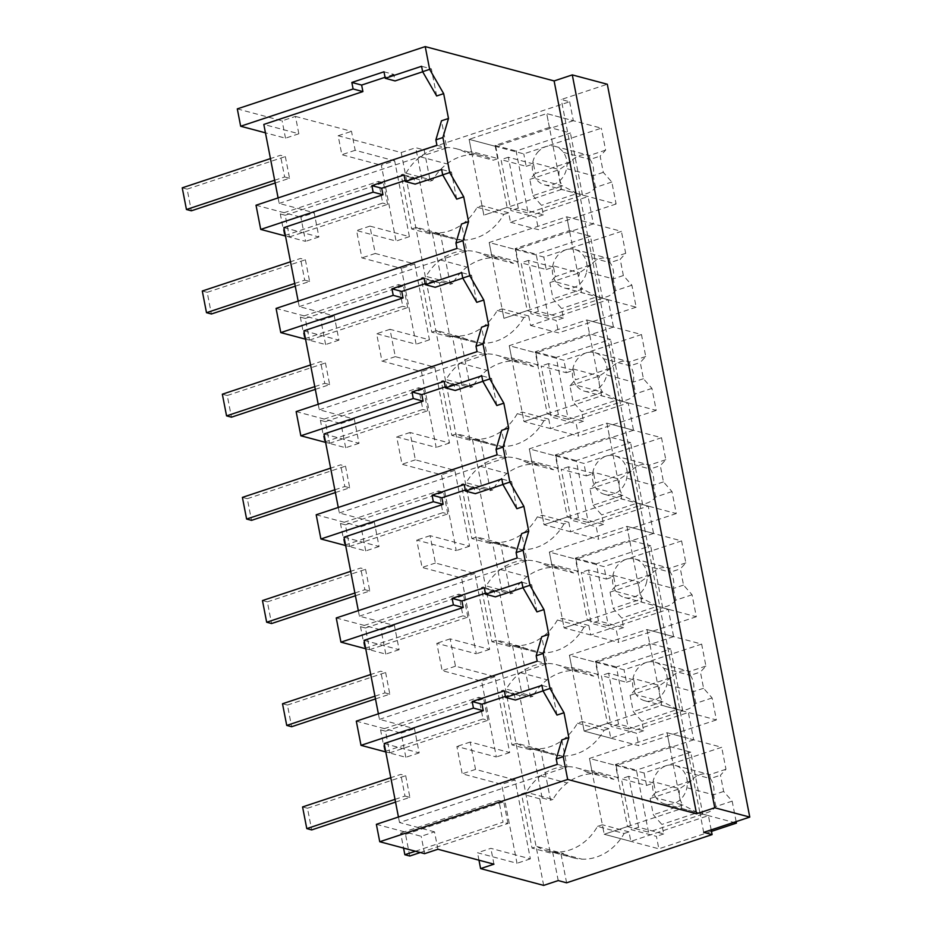 <?xml version="1.0" encoding="UTF-8"?>
<svg xmlns="http://www.w3.org/2000/svg" width="932" height="932" viewBox="0 0 932 932"><rect width="100%" height="100%" fill="white"/><g stroke="black" fill="none" stroke-linecap="round" stroke-linejoin="round"><path stroke-width="0.7" stroke-dasharray="4.66 3.5" d="M557.278 764.38L567.087 766.989L561.821 739.915M437.912 849.25L434.533 831.857L421.194 836.284L376.365 824.331M434.533 831.857L399.513 822.525L567.087 766.989M424.573 853.677L421.194 836.284M504.34 690.903L514.149 693.513L505.412 696.402M399.513 822.525L398.442 817.014M556.987 715.077L551.732 688.002L541.923 685.393M543.03 690.892L551.732 688.002M514.149 693.513L515.419 700.037M283.864 227.618L318.895 236.949L314.189 212.752L300.85 217.168L305.556 241.365L285.507 236.017M278.097 197.91L279.169 203.421L314.189 212.752M237.299 108.881L282.128 120.822L295.467 116.407L298.834 133.765L263.814 124.434M295.467 116.407L351.504 131.33L355.185 150.285L394.667 160.805L381.328 165.232L396.065 241.062L356.583 230.542L361.907 257.896L401.377 268.416L416.126 344.246L376.645 333.726L381.957 361.08L421.439 371.6L436.176 447.43L396.706 436.91L402.018 464.264L441.5 474.784L456.237 550.614L416.755 540.094L419.412 553.771L422.08 567.448L461.55 577.968L476.299 653.798L436.817 643.278L442.129 670.632L481.611 681.152L496.348 756.982L456.878 746.462L462.19 773.816L501.672 784.336L517.015 863.277L477.534 852.757L490.873 848.341L530.355 858.861L515 779.909L501.672 784.336M515 779.909L475.53 769.401L470.206 742.047L509.688 752.555L494.95 676.725L455.468 666.217L450.156 638.863L489.626 649.371L474.889 573.541L435.407 563.021L432.751 549.356L430.095 535.679L469.577 546.187L454.839 470.357L415.357 459.837L410.033 432.495L449.515 443.003L434.778 367.173L395.296 356.653L389.984 329.311L429.454 339.819L414.717 263.989L375.247 253.469L372.579 239.792L369.922 226.115L409.404 236.635L394.667 160.805M493.948 864.185L490.873 848.341M378.38 713.83L379.452 719.341L414.472 728.673L419.179 752.87L384.159 743.538M358.319 610.646L359.391 616.157L394.422 625.489L399.117 649.686L364.097 640.354M338.269 507.462L339.341 512.973L374.361 522.304L379.068 546.502L344.036 537.17M318.208 404.278L319.28 409.789L354.3 419.12L356.665 431.236L359.006 443.317L323.987 433.986M298.158 301.094L299.219 306.605L334.25 315.936L336.603 328.052L338.945 340.133L303.925 330.802M478.978 860.201L477.534 852.757M543.659 885.4L401.203 152.545L338.165 135.746L341.846 154.712L381.328 165.232M401.203 152.545L415.754 147.722L424.165 149.97L569.65 101.751L561.25 99.514L607.314 84.241M558.21 880.577L552.676 852.139L550.253 852.943L539.721 798.782L542.144 797.978L532.626 748.955L530.192 749.759L519.672 695.598L522.095 694.794L512.565 645.771L510.142 646.575L499.61 592.414L502.033 591.61L497.012 565.747L492.504 542.587L490.081 543.391L479.549 489.23L481.984 488.426L472.454 439.403L470.031 440.207L459.499 386.046L461.923 385.242L452.393 336.219L449.97 337.023L439.438 282.862L441.861 282.058L436.84 256.195L432.332 233.035L429.908 233.839L419.388 179.678L421.812 178.874L415.754 147.722M566.609 882.814L561.087 854.376L552.676 852.139M711.186 829.876L708.413 815.64L700.014 813.403L561.25 99.514M561.087 854.376L563.51 853.572L536.89 846.489L532.044 848.097L521.512 793.924L526.359 792.317A51.621 44.445 104.9 0 1 540.583 775.902A51.644 44.468 104.9 0 1 576.873 767.91A51.644 44.468 104.9 0 1 586.985 772.232L591.832 770.624L589.467 758.438L644.105 772.989L721.694 747.278L667.056 732.727L589.467 758.438L604.204 834.268L681.805 808.557L667.056 732.727L589.467 758.438L616.087 765.533L618.452 777.719L613.606 779.327A51.644 44.468 104.9 0 0 603.493 775.005A51.644 44.468 104.9 0 0 567.204 782.985A51.621 44.445 104.9 0 0 552.979 799.411L526.359 792.317M536.89 846.489A51.621 44.445 104.9 0 0 546.991 850.799A51.621 44.445 104.9 0 0 555.39 852.069A51.644 44.468 104.9 0 0 597.517 826.393L624.125 833.488A51.644 44.468 104.9 0 1 582.011 859.164A51.621 44.445 104.9 0 1 573.611 857.894A51.621 44.445 104.9 0 1 563.51 853.572M624.125 833.488L628.984 831.88L630.824 841.363L708.413 815.64M703.695 832.358L700.014 813.403L681.805 808.557M338.165 135.746L351.504 131.33M279.169 203.421L446.743 147.885L441.477 120.799M436.654 95.973L431.388 68.898L421.579 66.288M422.685 71.776L431.388 68.898M383.996 71.787L393.805 74.409L395.075 80.933M393.805 74.409L385.067 77.298M299.219 306.605L466.804 251.069L461.538 223.983M456.703 199.157L451.449 172.082L441.64 169.473M442.735 174.96L451.449 172.082M404.057 174.971L413.866 177.593L415.136 184.117M413.866 177.593L405.129 180.482M319.28 409.789L486.853 354.253L481.588 327.167M476.765 302.341L471.499 275.266L461.69 272.657M462.796 278.144L471.499 275.266M424.118 278.155L433.916 280.777L435.186 287.301M433.916 280.777L425.19 283.666M339.341 512.973L506.915 457.437L501.649 430.363M496.826 405.525L491.56 378.45L481.751 375.841M482.858 381.328L491.56 378.45M444.168 381.339L453.977 383.961L455.247 390.485M453.977 383.961L445.24 386.85M359.391 616.157L526.964 560.621L521.71 533.547M516.876 508.709L511.61 481.634L501.812 479.025M502.907 484.512L511.61 481.634M464.229 484.524L474.038 487.145L475.308 493.669M474.038 487.145L465.301 490.034M379.452 719.341L547.026 663.805L541.76 636.731M536.937 611.893L531.671 584.818L521.862 582.209M522.968 587.708L531.671 584.818M484.291 587.719L494.088 590.329L495.358 596.853M494.088 590.329L485.351 593.218M419.179 752.87L405.839 757.285L385.79 751.949M318.895 236.949L305.556 241.365M436.933 145.275L446.743 147.885M256.02 205.226L300.85 217.168M298.834 133.765L285.495 138.181L265.445 132.833M285.495 138.181L282.128 120.822M355.185 150.285L341.846 154.712M409.404 236.635L396.065 241.062M369.922 226.115L356.583 230.542M375.247 253.469L361.907 257.896M414.717 263.989L401.377 268.416M429.454 339.819L416.126 344.246M389.984 329.311L376.645 333.726M395.296 356.653L381.957 361.08M434.778 367.173L421.439 371.6M449.515 443.003L436.176 447.43M410.033 432.495L396.706 436.91M415.357 459.837L402.018 464.264M454.839 470.357L441.5 474.784M469.577 546.187L456.237 550.614M430.095 535.679L416.755 540.094M435.407 563.021L422.08 567.448M474.889 573.541L461.55 577.968M489.626 649.371L476.299 653.798M450.156 638.863L436.817 643.278M455.468 666.217L442.129 670.632M494.95 676.725L481.611 681.152M509.688 752.555L496.348 756.982M470.206 742.047L456.878 746.462M475.53 769.401L462.19 773.816M530.355 858.861L517.015 863.277M405.839 757.285L401.133 733.1L414.472 728.673M537.216 661.196L547.026 663.805M356.304 721.147L401.133 733.1M399.117 649.686L385.79 654.101L365.728 648.754M385.79 654.101L381.083 629.904L394.422 625.489M517.167 558.012L526.964 560.621M336.254 617.963L381.083 629.904M379.068 546.502L365.728 550.917L345.679 545.57M365.728 550.917L361.022 526.72L374.361 522.304M497.106 454.828L506.915 457.437M316.193 514.779L361.022 526.72M359.006 443.317L345.667 447.733L325.618 442.385M345.667 447.733L340.972 423.536L354.3 419.12M477.044 351.644L486.853 354.253M296.143 411.595L340.972 423.536M338.945 340.133L325.618 344.549L305.556 339.201M325.618 344.549L320.911 320.352L334.25 315.936M456.995 248.46L466.804 251.069M276.082 308.41L320.911 320.352M424.165 149.97L430.211 181.111L421.812 178.874M430.211 181.111L432.634 180.307A51.621 44.445 104.9 0 1 446.859 163.881A51.644 44.468 104.9 0 1 483.149 155.9A51.644 44.468 104.9 0 1 493.261 160.222L498.107 158.615L471.487 151.52L466.641 153.128L493.261 160.222M419.388 179.678L401.168 174.82L406.026 173.212L432.634 180.307M429.908 233.839L411.699 228.992L401.168 174.82M441.861 282.058L450.273 284.295L440.743 235.272L432.332 233.035M411.699 228.992L416.546 227.385L443.166 234.468L440.743 235.272M450.273 284.295L452.696 283.491L426.075 276.396A51.621 44.445 104.9 0 1 440.3 259.981A51.644 44.468 104.9 0 1 476.59 251.99A51.644 44.468 104.9 0 1 486.702 256.312L491.548 254.704L489.183 242.518L543.81 257.069L621.411 231.357L566.773 216.795L489.183 242.518L503.921 318.348L581.51 292.636L566.773 216.795L489.183 242.518L515.792 249.601L518.169 261.799L513.322 263.406A51.644 44.468 104.9 0 0 503.21 259.084A51.644 44.468 104.9 0 0 466.909 267.065A51.621 44.445 104.9 0 0 452.696 283.491M439.438 282.862L421.229 278.004L426.075 276.396M449.97 337.023L431.761 332.176L421.229 278.004M461.923 385.242L470.322 387.479L460.804 338.456L452.393 336.219M431.761 332.176L436.607 330.569L463.227 337.652L460.804 338.456M470.322 387.479L472.757 386.675L446.137 379.58A51.621 44.445 104.9 0 1 460.35 363.165A51.644 44.468 104.9 0 1 496.651 355.174A51.644 44.468 104.9 0 1 506.752 359.496L511.61 357.888L509.233 345.702L563.872 360.253L641.472 334.541L586.834 319.979L509.233 345.702L523.982 421.532L601.571 395.82L586.834 319.979L509.233 345.702L535.853 352.785L538.218 364.983L533.372 366.591A51.644 44.468 104.9 0 0 523.271 362.268A51.644 44.468 104.9 0 0 486.97 370.249A51.621 44.445 104.9 0 0 472.757 386.675M459.499 386.046L441.29 381.188L446.137 379.58M470.031 440.207L451.81 435.361L441.29 381.188M481.984 488.426L490.383 490.663L485.362 464.8L480.854 441.64L472.454 439.403M451.81 435.361L456.668 433.753L483.277 440.836L480.854 441.64M490.383 490.663L492.807 489.859L466.186 482.764A51.621 44.445 104.9 0 1 480.411 466.35A51.644 44.468 104.9 0 1 516.712 458.358A51.644 44.468 104.9 0 1 526.813 462.68L531.659 461.072L529.294 448.886L583.933 463.437L661.522 437.725L606.883 423.175L529.294 448.886L544.032 524.716L621.632 499.004L606.883 423.175L529.294 448.886L555.915 455.981L558.28 468.167L553.433 469.775A51.644 44.468 104.9 0 0 543.321 465.452A51.644 44.468 104.9 0 0 507.031 473.433A51.621 44.445 104.9 0 0 492.807 489.859M479.549 489.23L461.34 484.372L466.186 482.764M490.081 543.391L471.872 538.545L461.34 484.372M502.033 591.61L510.445 593.847L500.915 544.824L492.504 542.587M471.872 538.545L476.718 536.937L503.338 544.02L500.915 544.824M510.445 593.847L512.868 593.043L486.248 585.948A51.621 44.445 104.9 0 1 500.472 569.534A51.644 44.468 104.9 0 1 536.762 561.542A51.644 44.468 104.9 0 1 546.874 565.864L551.721 564.256L549.356 552.07L603.983 566.621L681.583 540.909L626.945 526.359L549.356 552.07L564.093 627.9L641.682 602.188L626.945 526.359L549.356 552.07L575.964 559.165L578.341 571.351L573.483 572.959A51.644 44.468 104.9 0 0 563.382 568.637A51.644 44.468 104.9 0 0 527.081 576.617A51.621 44.445 104.9 0 0 512.868 593.043M499.61 592.414L481.401 587.556L486.248 585.948M510.142 646.575L491.933 641.729L481.401 587.556M522.095 694.794L530.494 697.031L525.473 671.168L520.965 648.008L512.565 645.771M491.933 641.729L496.779 640.121L523.4 647.204L520.965 648.008M530.494 697.031L532.918 696.227L506.309 689.132A51.621 44.445 104.9 0 1 520.522 672.718A51.644 44.468 104.9 0 1 556.823 664.726A51.644 44.468 104.9 0 1 566.924 669.048L571.782 667.44L569.405 655.254L624.044 669.805L701.645 644.094L647.006 629.543L569.405 655.254L584.143 731.084L661.743 705.373L647.006 629.543L569.405 655.254L596.026 662.349L598.391 674.535L593.544 676.143A51.644 44.468 104.9 0 0 583.444 671.821A51.644 44.468 104.9 0 0 547.142 679.801A51.621 44.445 104.9 0 0 532.918 696.227M519.672 695.598L501.451 690.74L506.309 689.132M530.192 749.759L511.983 744.913L501.451 690.74M542.144 797.978L550.556 800.215L541.026 751.192L532.626 748.955M511.983 744.913L516.829 743.305L543.449 750.388L541.026 751.192M550.556 800.215L552.979 799.411M539.721 798.782L521.512 793.924M550.253 852.943L532.044 848.097M597.517 826.393L602.363 824.785L604.204 834.268L658.842 848.819L656.419 836.365L631.302 829.678L621.399 778.756L646.528 785.455L644.105 772.989M628.984 831.88L602.363 824.785M630.824 841.363L604.204 834.268L627.481 826.556L615.423 764.531L669.747 746.532L667.056 732.727L693.676 739.81L688.364 712.456L661.743 705.373M436.607 330.569A51.621 44.445 104.9 0 0 446.708 334.879A51.621 44.445 104.9 0 0 455.107 336.149A51.644 44.468 104.9 0 0 497.222 310.473L502.08 308.865L503.921 318.348L527.197 310.636L515.14 248.611L569.464 230.612L566.773 216.795L593.393 223.89L588.08 196.535L561.46 189.452L546.723 113.611L469.122 139.334L471.487 151.52M569.65 101.751L573.331 120.706L546.723 113.611L469.122 139.334L523.761 153.885L601.35 128.173L546.723 113.611L549.402 127.428L570.419 133.031L516.095 151.031L528.153 213.044L582.477 195.044L616.099 204.003L611.823 182.031L603.295 172.35L600.138 156.098L605.625 150.145L601.35 128.173M588.861 625.512L562.252 618.417L557.394 620.025L584.014 627.12L588.861 625.512L590.713 634.995L668.302 609.272L673.626 636.626L647.006 629.543L649.686 643.348L670.702 648.952L616.39 666.951L628.436 728.964L682.76 710.965L716.382 719.923L712.106 697.952L703.578 688.27L700.421 672.019L705.908 666.065L701.645 644.094M668.302 609.272L641.682 602.188M568.811 522.328L542.191 515.233L537.345 516.841L563.965 523.935L568.811 522.328L570.652 531.811L648.253 506.088L653.565 533.442L626.945 526.359L629.636 540.164L650.641 545.768L596.329 563.767L608.386 625.78L662.699 607.781L696.321 616.739L692.057 594.767L683.529 585.086L680.372 568.835L685.859 562.881L681.583 540.909M648.253 506.088L621.632 499.004M548.75 419.144L522.13 412.049L517.283 413.657L543.904 420.751L548.75 419.144L550.591 428.627L628.191 402.904L633.504 430.258L606.883 423.175L609.575 436.98L630.591 442.584L576.267 460.583L588.325 522.596L642.637 504.596L676.271 513.555L671.995 491.583L663.467 481.902L660.31 465.651L665.798 459.697L661.522 437.725M628.191 402.904L601.571 395.82M497.222 310.473L523.842 317.567L528.7 315.96L530.541 325.443L608.13 299.72L613.454 327.074L586.834 319.979L589.513 333.796L610.53 339.399L556.218 357.399L568.264 419.412L622.588 401.412L656.21 410.371L651.934 388.399L643.418 378.718L640.249 362.466L645.736 356.513L641.472 334.541M608.13 299.72L581.51 292.636M573.331 120.706L495.742 146.417L498.107 158.615M406.026 173.212A51.621 44.445 104.9 0 1 420.239 156.797A51.644 44.468 104.9 0 1 456.54 148.805A51.644 44.468 104.9 0 1 466.641 153.128M416.546 227.385A51.621 44.445 104.9 0 0 426.658 231.695A51.621 44.445 104.9 0 0 435.046 232.965A51.644 44.468 104.9 0 0 477.172 207.288L482.019 205.681L483.859 215.164L561.46 189.452M477.172 207.288L503.793 214.383A51.644 44.468 104.9 0 1 461.666 240.048A51.621 44.445 104.9 0 1 453.267 238.79A51.621 44.445 104.9 0 1 443.166 234.468M503.793 214.383L508.639 212.776L510.48 222.259L588.08 196.535M593.393 223.89L515.792 249.601M523.842 317.567A51.644 44.468 104.9 0 1 481.716 343.232A51.621 44.445 104.9 0 1 473.328 341.974A51.621 44.445 104.9 0 1 463.227 337.652M613.454 327.074L535.853 352.785M517.283 413.657A51.644 44.468 104.9 0 1 475.157 439.333A51.621 44.445 104.9 0 1 466.769 438.063A51.621 44.445 104.9 0 1 456.668 433.753M522.13 412.049L523.982 421.532L578.609 436.083L576.186 423.629L551.068 416.942L541.177 366.02L566.295 372.718L563.872 360.253M543.904 420.751A51.644 44.468 104.9 0 1 501.777 446.416A51.621 44.445 104.9 0 1 493.389 445.158A51.621 44.445 104.9 0 1 483.277 440.836M633.504 430.258L555.915 455.981M537.345 516.841A51.644 44.468 104.9 0 1 495.218 542.517A51.621 44.445 104.9 0 1 486.819 541.247A51.621 44.445 104.9 0 1 476.718 536.937M542.191 515.233L544.032 524.716L598.67 539.267L596.247 526.813L571.13 520.126L561.227 469.204L586.356 475.903L583.933 463.437M563.965 523.935A51.644 44.468 104.9 0 1 521.838 549.6A51.621 44.445 104.9 0 1 513.439 548.342A51.621 44.445 104.9 0 1 503.338 544.02M653.565 533.442L575.964 559.165M557.394 620.025A51.644 44.468 104.9 0 1 515.268 645.701A51.621 44.445 104.9 0 1 506.88 644.431A51.621 44.445 104.9 0 1 496.779 640.121M562.252 618.417L564.093 627.9L618.732 642.451L616.308 629.997L591.191 623.31L581.288 572.388L606.406 579.087L603.983 566.621M584.014 627.12A51.644 44.468 104.9 0 1 541.888 652.784A51.621 44.445 104.9 0 1 533.5 651.526A51.621 44.445 104.9 0 1 523.4 647.204M673.626 636.626L596.026 662.349M516.829 743.305A51.621 44.445 104.9 0 0 526.941 747.615A51.621 44.445 104.9 0 0 535.329 748.885A51.644 44.468 104.9 0 0 577.456 723.209L582.302 721.601L584.143 731.084L638.781 745.635L636.358 733.181L611.241 726.494L601.35 675.572L626.467 682.271L624.044 669.805M577.456 723.209L604.076 730.304A51.644 44.468 104.9 0 1 561.949 755.968A51.621 44.445 104.9 0 1 553.561 754.71A51.621 44.445 104.9 0 1 543.449 750.388M693.676 739.81L616.087 765.533M604.076 730.304L608.922 728.696L610.763 738.179L688.364 712.456M510.48 222.259L538.498 229.715L536.075 217.261L510.957 210.574L501.067 159.652L526.184 166.35L523.761 153.885M495.742 146.417L469.122 139.334L483.859 215.164L507.136 207.452L495.09 145.427L549.402 127.428M610.763 738.179L584.143 731.084L607.431 723.372L595.373 661.347L649.686 643.348M590.713 634.995L564.093 627.9L587.37 620.188L575.312 558.163L629.636 540.164M570.652 531.811L544.032 524.716L567.308 517.004L555.262 454.979L609.575 436.98M550.591 428.627L523.982 421.532L547.259 413.82L535.201 351.795L589.513 333.796M530.541 325.443L558.559 332.899L556.136 320.445L531.019 313.758L521.116 262.836L546.234 269.534L543.81 257.069M508.639 212.776L482.019 205.681M518.169 261.799L491.548 254.704M486.702 256.312L513.322 263.406M528.7 315.96L502.08 308.865M538.218 364.983L511.61 357.888M506.752 359.496L533.372 366.591M558.28 468.167L531.659 461.072M526.813 462.68L553.433 469.775M578.341 571.351L551.721 564.256M546.874 565.864L573.483 572.959M598.391 674.535L571.782 667.44M566.924 669.048L593.544 676.143M608.922 728.696L582.302 721.601M618.452 777.719L591.832 770.624M586.985 772.232L613.606 779.327M736.14 821.605L732.168 801.136L723.64 791.454L720.483 775.203L725.97 769.25L721.694 747.278M725.97 769.25L709.695 774.643L710.359 778.558L720.483 775.203M646.528 785.455L653.798 783.043L655.65 792.561L691.323 780.736A19.945 17.172 104.9 0 1 708.739 774.352A19.945 17.172 104.9 0 1 709.695 774.643M669.747 746.532L690.763 752.136L702.81 814.149L733.764 822.397M691.323 780.736L679.684 788.728L653.064 781.633A19.945 17.172 104.9 0 1 657.701 771.778A19.945 17.172 104.9 0 1 675.118 765.405A19.945 17.172 104.9 0 1 676.073 765.685A19.945 17.172 104.9 0 1 683.739 771.463A19.933 17.16 104.9 0 1 686.884 787.715A19.945 17.172 104.9 0 1 682.271 797.571A19.945 17.172 104.9 0 1 664.854 803.943A19.945 17.172 104.9 0 1 663.899 803.664A19.945 17.172 104.9 0 1 656.221 797.885L682.841 804.968C679.626 800.297 678.578 794.88 679.696 788.728L650.163 798.503L655.65 792.561M653.798 783.043L628.681 776.344L638.571 827.267L663.689 833.954L661.848 824.436L653.32 814.754L650.163 798.503M628.681 776.344L621.399 778.756M638.571 827.267L631.302 829.678M663.689 833.954L656.419 836.365M732.168 801.136L715.893 806.529A19.945 17.172 104.9 0 1 698.476 812.902A19.945 17.172 104.9 0 1 697.52 812.622L661.848 824.436M711.477 831.379L658.842 848.819M702.81 814.149L648.497 832.148L636.439 770.135L615.423 764.531M627.481 826.556L648.497 832.148M690.763 752.136L636.439 770.135M715.893 806.529L713.516 794.81A19.933 17.16 -75.1 0 0 710.347 778.569L683.739 771.463M723.64 791.454L713.504 794.81L686.896 787.715M656.233 797.874A19.933 17.16 104.9 0 1 653.076 781.633M697.52 812.622L682.841 804.968L653.32 814.754M705.908 666.065L689.633 671.459L690.297 675.374L700.421 672.019M626.467 682.271L633.737 679.859L635.589 689.365L671.261 677.552A19.945 17.172 104.9 0 1 688.678 671.168A19.945 17.172 104.9 0 1 689.633 671.459M682.76 710.965L670.702 648.952M636.183 694.689A19.933 17.16 104.9 0 1 633.026 678.449A19.945 17.172 104.9 0 1 637.639 668.593A19.945 17.172 104.9 0 1 655.056 662.221A19.945 17.172 104.9 0 1 656.012 662.501A19.945 17.172 104.9 0 1 663.677 668.279A19.933 17.16 104.9 0 1 666.834 684.531A19.945 17.172 104.9 0 1 662.209 694.387A19.945 17.172 104.9 0 1 644.793 700.759A19.945 17.172 104.9 0 1 643.837 700.48A19.945 17.172 104.9 0 1 636.172 694.701L662.792 701.784C659.565 697.113 658.516 691.695 659.635 685.544L630.102 695.319L635.589 689.365M671.261 677.552L659.623 685.544L633.014 678.449M633.737 679.859L608.619 673.16L618.522 724.082L643.639 730.77L641.787 721.252L633.259 711.57L630.102 695.319M608.619 673.16L601.35 675.572M618.522 724.082L611.241 726.494M643.639 730.77L636.358 733.181M712.106 697.952L695.831 703.345A19.945 17.172 104.9 0 1 678.414 709.718A19.945 17.172 104.9 0 1 677.459 709.438L641.787 721.252M716.382 719.923L638.781 745.635M607.431 723.372L628.436 728.964M595.373 661.347L616.39 666.951M695.831 703.345L693.455 691.626A19.933 17.16 -75.1 0 0 690.297 675.385M703.578 688.27L693.443 691.626L666.846 684.531M677.459 709.438L662.792 701.784L633.259 711.57M685.859 562.881L669.572 568.275L670.248 572.19L680.372 568.835M606.406 579.087L613.687 576.675L615.528 586.181L651.212 574.368A19.945 17.172 104.9 0 1 668.628 567.984A19.945 17.172 104.9 0 1 669.572 568.275M662.699 607.781L650.641 545.768M692.057 594.767L675.77 600.161L673.405 588.442L646.785 581.347A19.945 17.172 104.9 0 1 642.148 591.203A19.945 17.172 104.9 0 1 624.731 597.575A19.945 17.172 104.9 0 1 623.788 597.296A19.945 17.172 104.9 0 1 616.11 591.517A19.933 17.16 104.9 0 1 612.965 575.265A19.945 17.172 104.9 0 1 617.59 565.409A19.945 17.172 104.9 0 1 635.007 559.025A19.945 17.172 104.9 0 1 635.95 559.317A19.945 17.172 104.9 0 1 643.628 565.095A19.933 17.16 104.9 0 1 646.773 581.347M615.528 586.181L610.052 592.135L639.585 582.349L651.212 574.368M613.687 576.675L588.57 569.976L598.461 620.898L623.578 627.586L621.726 618.067L613.209 608.386L610.052 592.135M588.57 569.976L581.288 572.388M598.461 620.898L591.191 623.31M623.578 627.586L616.308 629.997M675.77 600.161A19.945 17.172 104.9 0 1 658.353 606.534A19.945 17.172 104.9 0 1 657.409 606.254L621.726 618.067M696.321 616.739L618.732 642.451M587.37 620.188L608.386 625.78M575.312 558.163L596.329 563.767M683.529 585.086L673.393 588.442A19.933 17.16 -75.1 0 0 670.236 572.201L643.628 565.095M657.409 606.254L642.731 598.6C639.515 593.929 638.455 588.511 639.585 582.36M616.11 591.517L642.731 598.6L613.209 608.386M665.798 459.697L649.522 465.091L650.187 469.006L660.31 465.651M586.356 475.903L593.626 473.491L595.478 482.997L631.15 471.184A19.945 17.172 104.9 0 1 648.567 464.8A19.945 17.172 104.9 0 1 649.522 465.091M642.637 504.596L630.591 442.584M631.15 471.184L619.512 479.165L592.892 472.081A19.945 17.172 104.9 0 1 597.529 462.225A19.945 17.172 104.9 0 1 614.945 455.841A19.945 17.172 104.9 0 1 615.901 456.132A19.945 17.172 104.9 0 1 623.566 461.911A19.933 17.16 104.9 0 1 626.712 478.163A19.945 17.172 104.9 0 1 622.098 488.018A19.945 17.172 104.9 0 1 604.682 494.391A19.945 17.172 104.9 0 1 603.726 494.111A19.945 17.172 104.9 0 1 596.061 488.333A19.933 17.16 104.9 0 1 592.903 472.081M595.478 482.997L589.991 488.95L619.524 479.165C618.405 485.327 619.454 490.745 622.681 495.416L593.148 505.202L589.991 488.95M593.626 473.491L568.508 466.792L578.399 517.714L603.528 524.401L601.676 514.883L593.148 505.202M568.508 466.792L561.227 469.204M578.399 517.714L571.13 520.126M603.528 524.401L596.247 526.813M671.995 491.583L655.72 496.977A19.945 17.172 104.9 0 1 638.303 503.35A19.945 17.172 104.9 0 1 637.348 503.07L601.676 514.883M676.271 513.555L598.67 539.267M567.308 517.004L588.325 522.596M555.262 454.979L576.267 460.583M655.72 496.977L653.344 485.257A19.933 17.16 -75.1 0 0 650.175 469.017L623.566 461.911M663.467 481.902L653.332 485.257L626.723 478.163M637.348 503.07L622.669 495.416L596.061 488.333M645.736 356.513L629.461 361.907L630.125 365.822L640.249 362.466M566.295 372.718L573.564 370.307L575.417 379.813L611.089 368A19.945 17.172 104.9 0 1 628.518 361.616A19.945 17.172 104.9 0 1 629.461 361.907M622.588 401.412L610.53 339.399M576.011 385.137A19.933 17.16 104.9 0 1 572.854 368.897A19.945 17.172 104.9 0 1 577.467 359.041A19.945 17.172 104.9 0 1 594.896 352.657A19.945 17.172 104.9 0 1 595.839 352.948A19.945 17.172 104.9 0 1 603.517 358.727L630.125 365.822A19.933 17.16 -75.1 0 1 633.282 382.073L635.659 393.793A19.945 17.172 104.9 0 1 618.242 400.166A19.945 17.172 104.9 0 1 617.287 399.886L581.615 411.699L573.087 402.018L569.93 385.766L575.417 379.813M611.089 368L599.462 375.98L569.93 385.766M573.564 370.307L548.447 363.608L558.35 414.53L583.467 421.217L581.615 411.699M548.447 363.608L541.177 366.02M558.35 414.53L551.068 416.942M583.467 421.217L576.186 423.629M651.934 388.399L635.659 393.793M656.21 410.371L578.609 436.083M547.259 413.82L568.264 419.412M535.201 351.795L556.218 357.399M643.418 378.718L633.282 382.073L606.674 374.979A19.945 17.172 104.9 0 1 602.037 384.834A19.945 17.172 104.9 0 1 584.62 391.207A19.945 17.172 104.9 0 1 583.665 390.927A19.945 17.172 104.9 0 1 575.999 385.149L602.62 392.232C599.404 387.561 598.344 382.143 599.462 375.992L572.842 368.897M603.505 358.738A19.933 17.16 104.9 0 1 606.662 374.979M617.287 399.886L602.62 392.232L573.087 402.018M569.464 230.612L590.469 236.215L602.526 298.228L636.148 307.187L631.884 285.215L623.357 275.534L620.199 259.282L625.687 253.329L621.411 231.357M625.687 253.329L609.412 258.723L610.076 262.638L620.199 259.282M546.234 269.534L553.515 267.123L555.367 276.629L591.039 264.816A19.945 17.172 104.9 0 1 608.456 258.432A19.945 17.172 104.9 0 1 609.412 258.723M555.95 281.953A19.933 17.16 104.9 0 1 552.793 265.713A19.945 17.172 104.9 0 1 557.418 255.857A19.945 17.172 104.9 0 1 574.834 249.473A19.945 17.172 104.9 0 1 575.778 249.764A19.945 17.172 104.9 0 1 583.455 255.543A19.933 17.16 104.9 0 1 586.601 271.795M555.367 276.629L549.88 282.582L579.413 272.796L591.039 264.816M553.515 267.123L528.397 260.424L538.288 311.346L563.406 318.033L561.565 308.515L553.037 298.834L549.88 282.582M528.397 260.424L521.116 262.836M538.288 311.346L531.019 313.758M563.406 318.033L556.136 320.445M631.884 285.215L615.609 290.609A19.945 17.172 104.9 0 1 598.181 296.982A19.945 17.172 104.9 0 1 597.237 296.691L561.565 308.515M636.148 307.187L558.559 332.899M602.526 298.228L548.214 316.228L536.156 254.215L515.14 248.611M527.197 310.636L548.214 316.228M590.469 236.215L536.156 254.215M615.609 290.609L613.233 278.889L586.612 271.795A19.945 17.172 104.9 0 1 581.976 281.65A19.945 17.172 104.9 0 1 564.559 288.023A19.945 17.172 104.9 0 1 563.615 287.743A19.945 17.172 104.9 0 1 555.938 281.965L582.558 289.048C579.343 284.377 578.294 278.959 579.413 272.808L552.781 265.713M623.357 275.534L613.221 278.889A19.933 17.16 -75.1 0 0 610.064 262.649L583.455 255.543M597.237 296.691L582.558 289.048L553.037 298.834M605.625 150.145L589.35 155.539L590.014 159.454L600.138 156.098M526.184 166.35L533.453 163.939L535.306 173.445L570.978 161.632A19.945 17.172 104.9 0 1 588.395 155.248A19.945 17.172 104.9 0 1 589.35 155.539M582.477 195.044L570.419 133.031M537.356 152.673A19.945 17.172 104.9 0 1 554.773 146.289A19.945 17.172 104.9 0 1 555.728 146.58A19.945 17.172 104.9 0 1 563.394 152.359A19.933 17.16 104.9 0 1 566.551 168.61A19.945 17.172 104.9 0 1 561.926 178.466A19.945 17.172 104.9 0 1 544.509 184.839A19.945 17.172 104.9 0 1 543.554 184.559A19.945 17.172 104.9 0 1 535.888 178.769A19.933 17.16 104.9 0 1 532.731 162.529A19.945 17.172 104.9 0 1 537.356 152.673M535.306 173.445L529.819 179.398L559.351 169.612C558.233 175.775 559.282 181.192 562.509 185.864L532.976 195.65L529.819 179.398M570.978 161.632L559.34 169.612L532.731 162.529M533.453 163.939L508.336 157.24L518.239 208.162L543.356 214.849L541.504 205.331L532.976 195.65M508.336 157.24L501.067 159.652M518.239 208.162L510.957 210.574M543.356 214.849L536.075 217.261M611.823 182.031L595.548 187.425A19.945 17.172 104.9 0 1 578.131 193.798A19.945 17.172 104.9 0 1 577.176 193.506L541.504 205.331M616.099 204.003L538.498 229.715M507.136 207.452L528.153 213.044M495.09 145.427L516.095 151.031M595.548 187.425L593.171 175.705A19.933 17.16 -75.1 0 0 590.003 159.465M603.295 172.35L593.16 175.705L566.551 168.61M577.176 193.506L562.497 185.864L535.888 178.769M302.574 806.937L307.478 808.242L311.684 829.911M395.541 802.114L409.894 797.361L405.688 775.692L400.783 774.387L390.799 777.696M307.478 808.242L405.688 775.692M395.005 799.365L404.989 796.056L400.783 774.387M409.894 797.361L404.989 796.056M282.512 703.753L287.417 705.058L291.634 726.727M375.48 698.93L389.832 694.177L385.627 672.508L380.722 671.203L370.738 674.512M287.417 705.058L385.627 672.508M374.955 696.181L384.939 692.872L380.722 671.203M389.832 694.177L384.939 692.872M262.463 600.569L267.368 601.874L271.573 623.543M355.43 595.746L369.783 590.993L365.565 569.324L360.661 568.019L350.677 571.328M267.368 601.874L365.565 569.324M354.894 592.997L364.878 589.688L360.661 568.019M369.783 590.993L364.878 589.688M242.402 497.385L247.306 498.69L251.512 520.359M335.369 492.562L349.721 487.809L345.516 466.14L340.611 464.835L330.627 468.144M247.306 498.69L345.516 466.14M334.833 489.813L344.817 486.504L340.611 464.835M349.721 487.809L344.817 486.504M222.34 394.201L227.245 395.506L231.462 417.175M315.319 389.378L329.672 384.625L325.454 362.956L320.55 361.651L310.566 364.96M227.245 395.506L325.454 362.956M314.783 386.629L324.767 383.32L320.55 361.651M329.672 384.625L324.767 383.32M202.291 291.017L207.195 292.322L211.401 313.991M295.258 286.194L309.61 281.441L305.393 259.772L300.488 258.467L290.516 261.776M207.195 292.322L305.393 259.772M294.722 283.445L304.706 280.136L300.488 258.467M309.61 281.441L304.706 280.136M182.229 187.833L187.134 189.138L191.34 210.807M275.196 183.01L289.549 178.257L285.343 156.588L280.439 155.283L270.455 158.591M187.134 189.138L285.343 156.588M274.66 180.26L284.644 176.952L280.439 155.283M289.549 178.257L284.644 176.952M409.754 856.03L405.537 834.373L400.643 833.068L403.556 848.073M415.404 851.231L503.059 822.187L498.841 800.518L400.643 833.068M420.309 852.535L507.963 823.492L503.059 822.187M405.537 834.373L503.746 801.823L498.841 800.518M507.963 823.492L503.746 801.823M380.582 729.884L385.487 731.189L389.692 752.846L384.788 751.542L482.997 719.003L478.792 697.334L380.582 729.884L384.788 751.542M389.692 752.846L487.902 720.308L482.997 719.003M385.487 731.189L483.696 698.639L478.792 697.334M487.902 720.308L483.696 698.639M360.521 626.7L365.426 628.005L369.643 649.662L364.738 648.357L462.948 615.819L458.73 594.15L360.521 626.7L364.738 648.357M369.643 649.662L467.841 617.124L462.948 615.819M365.426 628.005L463.635 595.455L458.73 594.15M467.841 617.124L463.635 595.455M340.471 523.504L345.376 524.821L349.582 546.478L344.677 545.173L442.886 512.635L438.669 490.966L340.471 523.504L344.677 545.173M349.582 546.478L447.791 513.94L442.886 512.635M345.376 524.821L443.574 492.271L438.669 490.966M447.791 513.94L443.574 492.271M320.41 420.32L325.315 421.637L329.52 443.294L324.616 441.989L422.825 409.451L418.619 387.782L320.41 420.32L324.616 441.989M329.52 443.294L427.73 410.756L422.825 409.451M325.315 421.637L423.524 389.087L418.619 387.782M427.73 410.756L423.524 389.087M300.349 317.136L305.253 318.453L309.471 340.11L304.566 338.805L402.775 306.267L398.558 284.598L300.349 317.136L304.566 338.805M309.471 340.11L407.68 307.572L402.775 306.267M305.253 318.453L403.463 285.903L398.558 284.598M407.68 307.572L403.463 285.903M280.299 213.952L285.204 215.269L289.409 236.926L284.505 235.621L382.714 203.083L378.497 181.414L280.299 213.952L284.505 235.621M289.409 236.926L387.619 204.388L382.714 203.083M285.204 215.269L383.402 182.719L378.497 181.414M387.619 204.388L383.402 182.719M555.39 852.069L582.011 859.164M420.239 156.797L446.859 163.881M435.046 232.965L461.666 240.048M440.3 259.981L466.909 267.065M455.107 336.149L481.716 343.232M460.35 363.165L486.97 370.249M475.157 439.333L501.777 446.416M480.411 466.35L507.031 473.433M495.218 542.517L521.838 549.6M500.472 569.534L527.081 576.617M515.268 645.701L541.888 652.784M520.522 672.718L547.142 679.801M535.329 748.885L561.949 755.968M540.583 775.902L567.204 782.985M663.677 668.279L690.297 675.374M612.953 575.265L639.573 582.349M563.394 152.359L590.014 159.454M546.991 850.799L573.611 857.894M426.658 231.695L453.267 238.79M446.708 334.879L473.328 341.974M466.769 438.063L493.389 445.158M486.819 541.247L513.439 548.342M506.88 644.431L533.5 651.526M526.941 747.615L553.561 754.71M456.54 148.805L483.149 155.9M476.59 251.99L503.21 259.084M496.651 355.174L523.271 362.268M516.712 458.358L543.321 465.452M536.762 561.542L563.382 568.637M556.823 664.726L583.444 671.821M576.873 767.91L603.493 775.005M675.118 765.405L708.739 774.352M664.854 803.943L698.476 812.902M655.056 662.221L688.678 671.168M644.793 700.759L678.414 709.718M635.007 559.025L668.628 567.984M624.731 597.575L658.353 606.534M614.945 455.841L648.567 464.8M604.682 494.391L638.303 503.35M594.896 352.657L628.518 361.616M584.62 391.207L618.242 400.166M574.834 249.473L608.456 258.432M564.559 288.023L598.181 296.982M554.773 146.289L588.395 155.248M544.509 184.839L578.131 193.798"/><path stroke-width="1.4" d="M714.751 807.764L696.565 813.787L567.67 779.455L563.243 756.644L556.229 758.963L561.821 739.915L568.835 737.585L564.011 712.747L549.985 688.468L543.181 653.448L548.773 634.401L543.95 609.563L529.935 585.284L523.12 550.264L528.724 531.217L523.889 506.379L509.874 482.1L503.07 447.08L508.662 428.033L503.839 403.195L489.813 378.916L483.009 343.896L488.601 324.849L483.778 300.011L469.763 275.732L462.959 240.712L468.551 221.665L463.717 196.827L449.702 172.548L446.3 155.061L442.898 137.528L448.49 118.481L443.667 93.643L429.652 69.364L425.225 46.6L554.109 80.933L572.295 74.909L607.314 84.241L749.771 817.096L714.751 807.764L572.295 74.909M567.67 779.455L379.743 841.736L376.365 824.331L557.278 764.38L556.229 758.963M563.243 756.644L568.835 737.585M379.743 841.736L424.573 853.677L437.912 849.25L493.948 864.185L480.609 868.601L543.659 885.4L558.21 880.577L566.609 882.814L712.106 834.606L703.695 832.358L749.771 817.096M696.565 813.787L554.109 80.933M505.412 696.402L481.984 704.173L483.254 710.697L384.159 743.538L398.442 817.014M564.011 712.747L556.987 715.077L542.972 690.798L541.923 685.393L505.61 697.427L515.419 700.037L543.03 690.892M278.097 197.91L263.814 124.434L362.909 91.592L361.639 85.068L385.067 77.298M378.38 713.83L364.097 640.354L463.192 607.513L461.923 600.989L485.351 593.218M358.319 610.646L344.036 537.17L443.143 504.328L441.873 497.805L465.301 490.034M338.269 507.462L323.987 433.986L423.081 401.144L421.812 394.62L445.24 386.85M318.208 404.278L303.925 330.802L403.02 297.96L401.762 291.436L425.19 283.666M298.158 301.094L283.864 227.618L382.97 194.776L381.701 188.252L405.129 180.482M480.609 868.601L478.978 860.201M712.106 834.606L711.186 829.876M385.79 751.949L361.01 745.344L356.304 721.147L537.216 661.196L536.168 655.779L541.76 636.731L548.773 634.401M361.01 745.344L473.444 708.087L472.175 701.551L481.984 704.173M505.61 697.427L504.34 690.903L472.175 701.551M549.985 688.468L542.972 690.798M543.181 653.448L536.168 655.779M429.652 69.364L422.627 71.694L421.579 66.288L385.265 78.311L383.996 71.787L351.842 82.447L353.1 88.971L240.666 126.239L237.299 108.881L425.225 46.6M443.667 93.643L436.654 95.973L422.627 71.694M448.49 118.481L441.477 120.799L435.885 139.858L442.898 137.528M385.265 78.311L395.075 80.933L422.685 71.776M285.507 236.017L260.727 229.423L256.02 205.226L436.933 145.275L435.885 139.858M260.727 229.423L373.161 192.155L371.891 185.631L381.701 188.252M449.702 172.548L442.688 174.878L441.64 169.473L405.327 181.495L404.057 174.971L371.891 185.631M463.717 196.827L456.703 199.157L442.688 174.878M468.551 221.665L461.538 223.983L455.934 243.042L462.959 240.712M405.327 181.495L415.136 184.117L442.735 174.96M469.763 275.732L462.75 278.062L461.69 272.657L425.388 284.679L424.118 278.155L391.953 288.815L393.222 295.339L280.788 332.608L276.082 308.41L456.995 248.46L455.934 243.042M483.778 300.011L476.765 302.341L462.75 278.062M488.601 324.849L481.588 327.167L475.996 346.226L483.009 343.896M425.388 284.679L435.186 287.301L462.796 278.144M489.813 378.916L482.799 381.246L481.751 375.841L445.438 387.875L444.168 381.339L412.002 391.999L413.272 398.523L300.838 435.792L296.143 411.595L477.044 351.644L475.996 346.226M503.839 403.195L496.826 405.525L482.799 381.246M508.662 428.033L501.649 430.363L496.057 449.41L503.07 447.08M445.438 387.875L455.247 390.485L482.858 381.328M509.874 482.1L502.861 484.43L501.812 479.025L465.499 491.059L464.229 484.524L432.064 495.183L433.333 501.707L320.899 538.976L316.193 514.779L497.106 454.828L496.057 449.41M523.889 506.379L516.876 508.709L502.861 484.43M528.724 531.217L521.71 533.547L516.107 552.594L523.12 550.264M465.499 491.059L475.308 493.669L502.907 484.512M529.935 585.284L522.922 587.614L521.862 582.209L485.549 594.243L484.291 587.719L452.125 598.367L453.395 604.903L340.949 642.16L336.254 617.963L517.167 558.012L516.107 552.594M543.95 609.563L536.937 611.893L522.922 587.614M485.549 594.243L495.358 596.853L522.968 587.708M473.444 708.087L483.254 710.697M353.1 88.971L362.909 91.592M265.445 132.833L240.666 126.239M453.395 604.903L463.192 607.513M365.728 648.754L340.949 642.16M433.333 501.707L443.143 504.328M345.679 545.57L320.899 538.976M413.272 398.523L423.081 401.144M325.618 442.385L300.838 435.792M393.222 295.339L403.02 297.96M305.556 339.201L280.788 332.608M373.161 192.155L382.97 194.776M351.842 82.447L361.639 85.068M391.953 288.815L401.762 291.436M412.002 391.999L421.812 394.62M432.064 495.183L441.873 497.805M452.125 598.367L461.923 600.989M733.764 822.397L736.431 823.107L736.14 821.605M736.431 823.107L711.477 831.379M395.541 802.114L311.684 829.911L306.779 828.606L395.005 799.365M390.799 777.696L302.574 806.937L306.779 828.606M375.48 698.93L291.634 726.727L286.73 725.422L374.955 696.181M370.738 674.512L282.512 703.753L286.73 725.422M355.43 595.746L271.573 623.543L266.668 622.238L354.894 592.997M350.677 571.328L262.463 600.569L266.668 622.238M335.369 492.562L251.512 520.359L246.607 519.054L334.833 489.813M330.627 468.144L242.402 497.385L246.607 519.054M315.319 389.378L231.462 417.175L226.558 415.87L314.783 386.629M310.566 364.96L222.34 394.201L226.558 415.87M295.258 286.194L211.401 313.991L206.496 312.686L294.722 283.445M290.516 261.776L202.291 291.017L206.496 312.686M275.196 183.01L191.34 210.807L186.447 209.502L274.66 180.26M270.455 158.591L182.229 187.833L186.447 209.502M420.309 852.535L409.754 856.03L404.849 854.726L415.404 851.231M403.556 848.073L404.849 854.726"/></g></svg>

